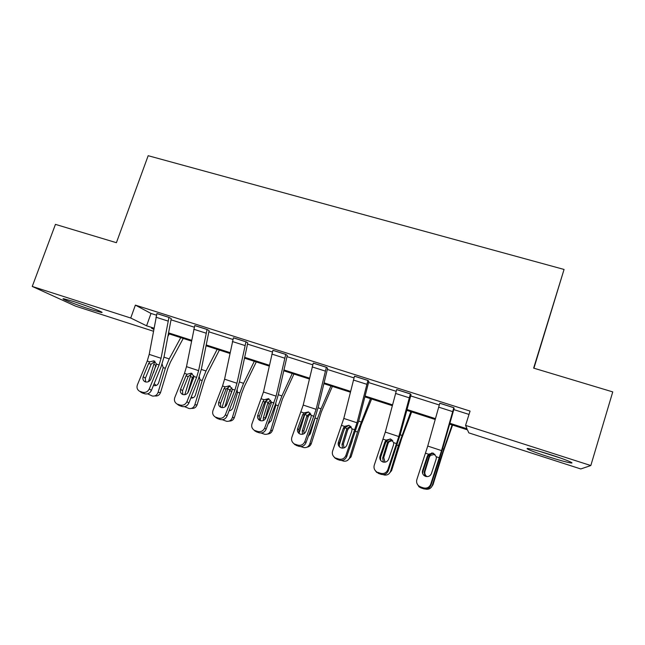 <?xml version="1.0" encoding="UTF-8"?>
<svg xmlns="http://www.w3.org/2000/svg" width="645" height="645" viewBox="0 0 645 645"><rect width="100%" height="100%" fill="white"/><g stroke="black" fill="none" stroke-linecap="round" stroke-linejoin="round"><path stroke-width="0.97" d="M73.828 301.594C88.188 306.157 106.207 313.325 101.265 312.438L91.042 309.568C77.263 305.182 58.977 297.982 63.782 298.772L73.828 301.594M550.637 454.717C565.262 459.385 575.872 463.771 570.623 462.916C566.318 462.167 558.828 460.087 548.145 456.684C533.996 452.161 523.192 447.751 528.408 448.565C532.472 449.259 539.881 451.307 550.637 454.717M533.915 368.198L564.061 269.449L148.173 155.703L116.406 242.697L55.446 224.371L32.25 286.445L130.733 318.025L146.584 325.806L153.945 328.168M564.061 269.449L533.641 368.118L612.75 391.902L590.82 465.545L580.766 468.955L468.794 432.868L467.496 429.86L449.638 424.12M153.389 331.216L75.538 306.125L32.25 286.445M188.832 403.109L198.402 379.01L201.393 368.964L209.109 330.619L207.061 329.434L198.612 370.641L196.604 377.381L186.961 401.633L188.832 403.109C187.332 406.06 185.05 407.18 181.995 406.487L180.068 405.044C183.148 405.737 185.446 404.6 186.961 401.633M176.601 403.714L179.576 405.665L176.601 403.714C174.545 402.182 173.948 400.11 174.803 397.514L184.494 373.366L186.494 366.65L194.766 325.531L207.061 329.434M266.071 429.296L275.342 404.52L278.422 394.264L287.267 355.411L285.743 354.371L276.108 396.151L264.7 427.982L266.071 429.296C264.595 432.327 262.265 433.48 259.08 432.755L257.661 431.457C260.862 432.19 263.208 431.029 264.7 427.982M253.888 429.973L256.565 431.892L253.888 429.973C251.84 428.361 251.211 426.264 252.018 423.676L263.466 391.991L272.908 350.308L285.743 354.371M346.696 456.636L358.805 420.669L368.867 381.292L367.924 380.429L357.007 422.781L345.881 455.483L346.696 456.636C345.244 459.756 342.866 460.933 339.552 460.167L338.681 459.038C342.019 459.812 344.414 458.627 345.881 455.483M334.513 457.337L336.916 459.264L334.513 457.337C332.514 455.652 331.885 453.54 332.627 450.992L343.809 418.436L354.508 376.172L367.924 380.429M430.933 485.193L442.76 448.251L454.153 408.341L453.83 407.664L441.535 450.605L430.715 484.234L430.933 485.193C429.514 488.41 427.079 489.611 423.628 488.805L423.354 487.862C426.837 488.676 429.288 487.467 430.715 484.234M418.686 485.846L420.58 486.919L420.871 487.862L418.984 486.806L418.686 485.846C416.791 484.097 416.186 481.992 416.863 479.533L427.74 446.066L439.801 403.214L453.83 407.664M449.879 423.281L467.036 428.796L465.569 425.386L470.068 411.083L135.377 305.125L151.003 313.454L156.404 315.163M170.941 319.783L194.242 327.176M208.786 331.796L232.885 339.447M247.438 344.075L272.375 351.993M286.928 356.612L312.728 364.804M327.273 369.424L353.968 377.897M368.513 382.517L396.135 391.289M410.672 395.901L439.253 404.979M453.774 409.591L469.02 414.429M388.346 470.753L400.319 434.311L411.034 394.667L410.389 393.893L398.803 436.536L387.822 469.697L388.346 470.753C386.911 473.922 384.509 475.107 381.122 474.325L380.55 473.293C383.952 474.083 386.379 472.882 387.822 469.697M376.148 471.447L378.43 473.406L376.148 471.447C374.189 469.729 373.568 467.617 374.277 465.11L385.307 432.094L396.675 389.54L410.389 393.893M305.948 442.817L315.058 417.678L318.178 407.326L327.628 368.206L326.378 367.255L316.123 409.325L304.851 441.583L305.948 442.817C304.48 445.888 302.126 447.058 298.885 446.308L297.732 445.098C300.997 445.848 303.368 444.679 304.851 441.583M293.773 443.518L296.305 445.429L293.773 443.518C291.742 441.865 291.113 439.761 291.887 437.189L303.206 405.068L313.26 363.095L326.378 367.255M227.048 416.065L236.465 391.628L239.505 381.485L247.769 342.882L245.979 341.769L236.949 383.259L234.909 390.072L225.419 414.662L227.048 416.065C225.556 419.057 223.251 420.193 220.13 419.484L218.453 418.105C221.59 418.823 223.912 417.678 225.419 414.662M214.841 416.71L217.663 418.637L214.841 416.71C212.786 415.138 212.173 413.05 213.003 410.462L222.541 385.976L224.573 379.187L233.417 337.786L245.979 341.769M151.414 390.418L161.121 366.65L164.072 356.709L171.256 318.614L168.966 317.356L161.065 358.281L159.089 364.957L149.301 388.879L151.414 390.418C149.906 393.329 147.649 394.442 144.649 393.764L142.489 392.249C145.504 392.926 147.778 391.805 149.301 388.879M139.159 390.983L142.279 392.958L139.159 390.983C137.103 389.483 136.522 387.435 137.401 384.839L147.229 361.031L149.197 354.379L156.92 313.534L168.966 317.356M135.377 305.125L130.733 318.025M465.569 425.386L590.82 465.545M153.8 328.966L151.583 328.257L153.736 329.313M435.173 419.468L406.785 410.333M392.297 405.673L364.868 396.852M350.356 392.184L323.863 383.662M309.334 378.994L283.736 370.754M269.191 366.078L244.455 358.128M229.902 353.444L206.013 345.76M191.452 341.076L168.361 333.65M168.506 332.852L191.605 340.27M206.174 344.954L230.072 352.638M244.632 357.314L269.368 365.264M283.921 369.94L309.519 378.172M324.056 382.84L350.558 391.362M365.078 396.022L392.515 404.842M407.003 409.502L435.407 418.629M151.003 313.454L146.584 325.806M432.021 452.879L427.361 456.047L422.604 470.511L422.878 471.568L427.99 456.023M420.871 487.862L423.628 488.805M418.984 486.806L417.041 483.629M422.878 471.568L422.693 473.632M420.58 486.919L423.354 487.862M427.361 456.047L428.514 454.193L433.198 453.104L436.367 456.797L436.189 458.982L431.449 473.486C430.312 476.058 428.353 477.026 425.579 476.381L423.967 475.446C422.523 474.059 422.072 472.414 422.604 470.511M452.089 424.902L440.269 459.458L432.287 485.451L433.021 484.693L431.36 487.233M452.572 425.063L443.188 452.016L433.021 484.693M424.886 476.083L424.2 472.035L429.264 455.805C430.271 454.112 431.763 453.338 433.754 453.491M425.627 489.112L426.393 489.257C429.288 489.41 431.255 488.144 432.287 485.451M434.956 454.33L430.409 455.402L429.328 457.224L424.99 471.382C424.475 473.551 425.144 475.3 426.982 476.631M390.209 438.914L386.186 441.261L385.839 442.043L384.904 441.962L380.034 456.209L380.606 457.361L385.839 442.043M378.43 473.406L381.122 474.325M376.753 472.495L375.092 470.358M380.606 457.361L380.615 460.288M377.833 472.366L380.55 473.293M384.904 441.962L386.057 440.132L390.66 439.043L393.732 442.672L393.531 444.824L388.685 459.119C387.532 461.651 385.597 462.602 382.88 461.981L381.445 461.183C379.945 459.812 379.478 458.16 380.034 456.209M349.001 425.273L344.954 427.595L344.599 428.361L343.366 428.175L338.399 442.22L339.262 443.462L344.599 428.361M336.916 459.264L339.552 460.167M335.416 458.474L333.989 456.894M339.262 443.462L339.439 446.864M336.029 458.135L338.681 459.038M343.366 428.175L344.527 426.377L349.058 425.289L352.033 428.861L351.807 430.981L346.865 445.066C345.696 447.566 343.785 448.509 341.124 447.896L339.834 447.203C338.294 445.864 337.811 444.203 338.399 442.22M410.841 411.639L398.433 445.59L390.564 471.301L391.588 470.656L388.814 473.922M411.655 411.905L401.706 438.35L391.588 470.656M383.372 462.118L382.67 458.071L387.347 442.793L387.669 442.019L391.781 439.688M390.564 471.301C389.507 474.01 387.54 475.268 384.654 475.075L383.049 474.631M392.74 440.454L389.104 441.712L388.04 443.518L383.751 457.531L385.009 462.175M342.93 433.085L339.077 445.719M370.472 398.658L357.499 432.013L349.727 457.458L351.033 456.926L347.357 460.514M371.593 399.013L361.103 424.974L351.033 456.926M342.519 448.13L342.027 444.413L346.647 429.288L346.962 428.522L350.63 426.208M349.727 457.458C348.671 460.183 346.712 461.425 343.841 461.191L341.439 460.457M349.469 448.718L352.267 440.737M351.348 427.046L348.671 428.312L347.623 430.102L343.39 443.97L344.027 447.88M557.707 457.063L541.784 451.984M538.575 451.057L560.9 458.176M78.601 303.166L87.325 306.222M302.731 414.695L303.892 412.921L308.584 411.921L304.609 414.219L304.247 414.977L302.731 414.695L297.668 428.538L298.812 429.86L304.247 414.977M296.305 445.429L298.885 446.308M294.95 444.736L293.677 443.446M298.812 429.86L299.095 433.504M295.136 444.212L297.732 445.098M308.584 411.921L311.237 415.348L310.995 417.436L305.948 431.32C304.771 433.779 302.884 434.714 300.272 434.125L299.103 433.513C297.538 432.198 297.055 430.538 297.668 428.538M305.085 413.542L299.03 433.392M330.941 385.944L321.065 408.785L317.437 418.726L309.761 443.913L311.342 443.478C310.592 445.598 309.14 446.832 306.98 447.187M332.36 386.395L321.363 411.881L311.342 443.478M302.489 434.27L302.255 431.037L306.81 416.073L310.213 413.066M309.761 443.913C308.705 446.638 306.754 447.872 303.908 447.606L300.731 446.59M317.437 418.726L315.083 417.952L310.342 433.754L308.318 436.27M310.882 414.098L309.084 415.203L308.06 416.976L303.876 430.691L304.013 433.682M268.965 398.844L264.756 401.867L262.958 401.496L257.806 415.146L259.226 416.549L264.756 401.867M256.565 431.892L259.08 432.755M255.331 431.279L254.332 430.376M259.226 416.549L259.548 420.298M255.122 430.594L257.661 431.457M262.958 401.496L264.127 399.747L268.514 398.666L271.319 402.125L271.045 404.181L265.917 417.863C264.724 420.298 262.854 421.217 260.298 420.645L259.242 420.105C257.653 418.815 257.178 417.162 257.806 415.146M266.433 399.682L260.064 420.556M292.225 373.487L281.913 395.917L278.213 405.721L270.634 430.65L272.472 430.312C271.618 432.65 269.997 433.883 267.602 434.029M293.927 374.036L282.445 399.061L272.472 430.312M263.305 420.54L263.305 417.936L267.804 403.133L270.634 400.271M275.802 403.254L275.738 405.761L271.231 420.604L268.247 423.491M270.634 430.65C269.578 433.367 267.643 434.593 264.829 434.311L261.023 433.021M271.231 401.642L269.32 404.117L265.014 419.347M268.336 423.241L268.82 423.305M230.16 386.057L226.089 389.04L224.033 388.588L218.8 402.037L220.469 403.512L226.089 389.04M217.663 418.637L220.13 419.484M216.543 418.089L215.793 417.484M220.469 403.512L220.792 407.293M215.97 417.259L218.453 418.105M224.033 388.588L225.202 386.855L229.523 385.775L232.24 389.185L231.95 391.209L226.734 404.705C225.532 407.1 223.686 408.011 221.179 407.447L220.211 406.963C218.615 405.713 218.147 404.068 218.8 402.037M228.483 386.452L222.009 407.632M254.307 361.297L243.568 383.324L239.811 392.99L232.329 417.662L234.409 417.412C233.466 419.927 231.708 421.145 229.144 421.08M256.283 361.926L244.326 386.508L241.843 392.918L234.409 417.412M225 406.882L229.612 390.459L231.861 387.83M237.167 389.733L237.384 393.039L232.926 407.721C232.256 409.575 230.983 410.567 229.112 410.704M232.329 417.662C231.265 420.379 229.346 421.588 226.572 421.29L222.348 419.718M232.248 389.919L229.701 397.03M229.354 410.067L230.45 410.446M192.137 373.528L188.227 376.486L185.921 375.938L180.608 389.209L182.519 390.757L188.227 376.486M179.576 405.665L181.995 406.487M178.544 405.173L177.996 404.762M182.519 390.757L182.809 394.506M177.633 404.213L180.068 405.044M185.921 375.938L187.09 374.229L191.347 373.157L193.984 376.511L188.38 391.813C187.171 394.176 185.341 395.087 182.882 394.53L181.995 394.103C180.398 392.87 179.939 391.241 180.608 389.209M191.259 373.681L184.825 394.692M217.155 349.348L206.013 370.98L202.191 380.518L194.798 404.939L197.12 404.786C196.096 407.43 194.242 408.632 191.565 408.374M219.389 350.066L206.997 374.213L204.465 380.534L197.12 404.786M187.711 392.974L192.202 378.043L193.847 375.769M199.265 376.696L199.982 379.784L195.411 395.111C194.572 397.28 193.057 398.239 190.864 397.997M194.798 404.939C193.742 407.648 191.847 408.849 189.106 408.535L184.559 406.664M191.299 396.901L192.928 397.828M154.897 361.264L151.148 364.183L148.608 363.554L143.214 376.64L145.359 378.26L151.148 364.183M142.279 392.958L144.649 393.764M141.336 392.515L140.933 392.233M145.359 378.26L145.593 381.953M140.11 391.434L142.489 392.249M148.608 363.554L149.777 361.869L153.962 360.805L156.525 364.111L150.825 379.195C149.608 381.526 147.794 382.421 145.383 381.888L144.569 381.493C142.972 380.292 142.521 378.68 143.214 376.64M154.76 361.281L148.495 381.663M169.232 333.933L167.837 336.472M180.745 337.633L169.224 358.894L165.346 368.303L158.041 392.474L160.589 392.41C159.541 395.087 157.678 396.272 154.994 395.949M183.228 338.432L170.409 362.159L167.845 368.392L160.589 392.41M162.097 364.054L163.177 367.577L158.662 382.751C157.807 384.944 156.284 385.895 154.099 385.605L153.47 385.404M158.041 392.474C156.993 395.175 155.114 396.369 152.413 396.046L147.6 393.837M153.542 372.552L155.848 365.151L153.695 364.433M154.171 383.678L156.219 385.452M439.785 403.27L453.814 407.721M436.367 456.797L439.342 457.781M425.555 453.217L428.514 454.193M427.74 446.066L441.535 450.605M438.624 407.14L452.645 411.607M440.269 459.458L439.414 459.175M443.663 449.073L442.623 448.726M429.264 455.805L428.216 455.459M424.2 472.035L424.99 471.382M429.328 457.224L428.933 456.596M396.659 389.596L410.373 393.95M393.732 442.672L396.643 443.639M383.162 439.172L386.057 440.132M385.307 432.094L398.803 436.536M395.53 393.434L409.236 397.796M354.492 376.228L367.9 380.477M352.033 428.861L354.879 429.804M341.689 425.434L344.527 426.377M343.809 418.436L357.007 422.781M353.387 380.026L366.795 384.291M398.433 445.59L397.022 445.115M401.908 435.351L400.19 434.786M387.669 442.019L386.073 441.486M382.67 458.071L383.751 457.531M388.04 443.518L387.347 442.793M357.499 432.013L355.548 431.368M361.055 421.927L358.685 421.145M346.962 428.522L344.833 427.812M342.027 444.413L343.39 443.97M347.623 430.102L346.647 429.288M313.244 363.151L326.362 367.311M311.237 415.348L314.026 416.275M301.118 412.002L303.892 412.921M303.206 405.068L316.123 409.325M312.164 366.908L325.282 371.085M321.065 408.785L318.066 407.801M307.117 415.307L304.779 414.533M302.255 431.037L303.876 430.691M308.06 416.976L306.81 416.073M272.891 350.356L285.727 354.428M271.319 402.125L274.044 403.028M261.41 398.844L264.127 399.747M263.466 391.991L276.108 396.151M271.843 354.081L284.671 358.16M278.213 405.721L275.907 404.963M281.913 395.917L278.317 394.74M268.11 402.375L265.821 401.617M263.305 417.936L265.192 417.694M269.32 404.117L267.804 403.133M233.401 337.835L245.963 341.818M232.24 389.185L234.909 390.072M222.541 385.976L225.202 386.855M224.573 379.187L236.949 383.259M232.377 341.528L244.931 345.518M239.811 392.99L237.553 392.241M243.568 383.324L239.4 381.953M229.918 389.709L227.669 388.967M225.169 405.116L226.605 405.012M231.378 391.515L229.612 390.459M194.75 325.58L207.045 329.482M193.984 376.511L196.604 377.381M184.494 373.366L187.09 374.229M186.494 366.65L198.612 370.641M193.75 329.24L206.037 333.151M202.191 380.518L199.982 379.784M206.013 370.98L201.296 369.432M192.5 377.301L190.299 376.575M193.556 378.817L192.202 378.043M156.904 313.583L168.95 317.405M156.525 364.111L159.089 364.957M147.229 361.031L149.777 361.869M149.197 354.379L161.065 358.281M155.929 317.203L167.966 321.033M165.346 368.303L163.177 367.577M169.224 358.894L163.983 357.169M156.146 366.207L155.558 365.884M230.354 410.422L229.177 410.534M192.734 397.892L190.872 397.981M155.767 385.589L154.099 385.605"/></g></svg>
